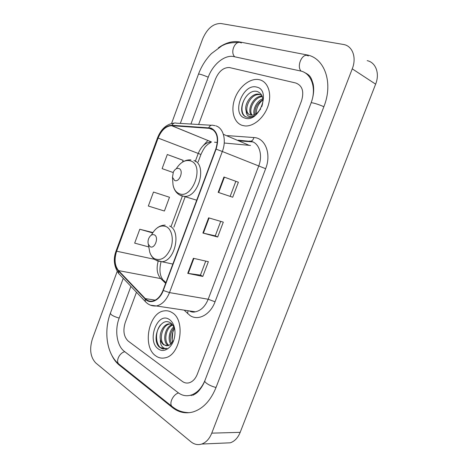 <?xml version="1.0" encoding="UTF-8"?>
<svg xmlns="http://www.w3.org/2000/svg" width="468" height="468" viewBox="0 0 468 468"><rect width="100%" height="100%" fill="white"/><g stroke="black" fill="none" stroke-linecap="round" stroke-linejoin="round"><path stroke-width="0.7" d="M252.919 141.933L239.873 140.909M259.488 79.741L258.4 79.537C249.497 78.209 238.709 87.253 234.684 98.97C230.548 110.664 233.912 122.832 242.33 125.424L244.98 125.933C253.732 126.746 264.496 117.427 268.234 105.388C272.072 93.366 267.912 81.648 259.488 79.741L258.4 79.537C249.497 78.209 238.709 87.253 234.684 98.97C230.548 110.664 233.912 122.832 242.33 125.424L244.98 125.933C253.732 126.746 264.496 117.427 268.234 105.388C272.072 93.366 267.912 81.648 259.488 79.741M172.037 312.571C169.615 311.039 167.047 310.471 164.321 310.875C148.643 312.273 141.968 346.817 155.768 355.873C158.512 357.856 161.501 358.529 164.742 357.891C180.525 355.791 186.112 320.176 172.037 312.571C169.615 311.039 167.047 310.471 164.321 310.875C148.643 312.273 141.968 346.817 155.768 355.873C158.512 357.856 161.501 358.529 164.742 357.891C180.525 355.791 186.112 320.176 172.037 312.571M210.723 128.437C217.193 131.701 218.895 138.563 215.818 149.017L163.028 290.318C160.536 296.478 157.02 300.07 152.492 301.1C149.737 301.527 147.326 300.69 145.267 298.584L118.544 270.603C114.707 265.76 114.075 259.295 116.643 251.211L158.12 138.066C161.366 130.227 165.853 126.097 171.581 125.676L210.723 128.437M210.875 128.021L171.908 125.284C165.959 125.57 161.279 129.8 157.88 137.972L116.427 251.082C113.794 259.36 114.438 265.988 118.363 270.954L145.08 298.947C150.257 304.808 159.705 300.614 163.285 290.482L216.105 149.117C219.258 138.399 217.515 131.368 210.875 128.021M202.802 276.43L200.444 275.114L187.744 273.359L202.802 276.43L208.365 261.694L193.407 258.289L187.744 273.359M232.707 197.233L218.182 192.354L232.707 197.233L238.376 182.222L223.956 176.998L218.182 192.354M220.715 221.382L215.262 235.843L202.896 233.046L217.684 237.013L223.3 222.136L208.611 217.831L202.896 233.046M215.268 235.831L217.684 237.013M182.368 381.426C184.415 382.918 186.621 383.386 188.99 382.836C192.617 381.8 195.384 378.928 197.297 374.224L301.503 100.942C304.282 91.512 302.363 85.527 295.735 82.994L229.384 67.532C223.511 67.41 218.878 71.23 215.496 78.987L198.631 124.5L215.496 78.987C218.878 71.23 223.511 67.41 229.384 67.532L295.735 82.994C302.363 85.527 304.282 91.512 301.503 100.942L197.297 374.224C195.384 378.928 192.617 381.8 188.99 382.836C186.621 383.386 184.415 382.918 182.368 381.426L128.209 341.096L182.368 381.426M136.469 292.237L125.219 322.587C122.797 330.636 123.792 336.808 128.209 341.096C123.792 336.808 122.797 330.636 125.219 322.587L136.469 292.237M181.689 159.769L167.31 154.516L162.109 168.626L173.119 172.505M152.872 232.532L139.786 229.256L134.673 243.126L148.806 246.928M153.486 192.044L148.333 206.037L164.403 211.021L169.498 197.262L153.486 192.044L169.498 197.262M230.221 196.191L235.837 181.303M200.439 275.131L205.733 261.091M182.52 162.098L183.163 160.366L181.555 159.717M167.31 154.516L183.163 160.366M139.786 229.256L152.632 232.906M130.905 286.387L119.135 318.222C114.508 330.238 116.83 345.875 124.377 351.404L178.109 392.64C181.894 395.489 186.007 396.367 190.447 395.279C196.747 393.407 201.603 388.399 205.025 380.25M311.097 102.919C316.801 88.183 311.384 72.926 300.316 70.943L233.456 56.523C224.383 54.756 212.729 64.543 208.26 77.138L190.921 124.043M117.17 271.481L92.395 338.908C89.294 349.198 90.406 357.207 95.729 362.922L190.862 441.739C194.238 444.46 197.853 445.226 201.714 444.05C206.101 442.476 209.448 438.844 211.758 433.146L352.258 68.843C356.768 57.669 352.638 46.18 343.863 44.542L220.931 23.517C213.256 23.377 207.143 28.536 202.597 39.008L171.569 123.447M224.511 443.056L230.332 442.798C234.667 441.289 237.949 437.808 240.178 432.35L375.628 84.158C379.969 73.505 375.833 62.396 367.193 60.659M111.606 354.902C113.607 359.19 116.163 362.601 119.281 365.116L172.446 407.552C178.688 412.448 185.539 413.917 193.003 411.951C202.972 408.798 210.629 400.684 215.976 387.609L323.891 106.657C333.602 82.549 324.453 57.541 306.435 54.82L239.417 41.898C232.578 40.751 225.576 42.734 218.41 47.847M309.044 75.547L307.973 75.208M190.534 395.255L191.623 395.571M252.784 141.868L239.739 140.845M256.16 113.759C256.236 108.225 258.506 103.568 262.963 99.789M254.223 114.718C252.48 109.57 256.862 100.708 262.858 98.76M255.031 114.385C254.51 108.161 257.148 103.241 262.952 99.631M251.415 115.157C246.46 110.003 253.738 95.413 262.191 96.18M252.065 115.157C248.017 109.845 254.434 96.853 262.378 96.701M261.811 106.581C264.104 99.128 262.747 94.156 257.739 91.669C245.864 87.446 235.445 113.121 246.086 116.93L248.093 117.404C250.216 117.585 252.392 116.971 254.621 115.567C252.258 116.889 250.187 117.035 248.414 116.005C246.928 115.058 246.18 113.402 246.174 111.027C246.969 113.057 248.28 114.356 250.105 114.929L251.158 115.134C253.206 115.303 255.253 114.566 257.312 112.928L260.647 108.98M246.174 111.027C243.664 104.405 251.632 92.646 258.962 94.185L261.834 95.384M249.631 114.765C242.284 111.15 250.409 92.734 259.974 94.706L261.448 95.115M256.727 87.106C242.769 82.9 230.917 114.637 245.074 118.129C259.015 123.289 271.604 89.961 256.727 87.106M245.682 116.731C239.487 113.461 241.383 99.859 248.999 93.629M174.576 180.467C179.402 182.912 184.082 170.299 178.992 168.544C176.857 167.942 174.985 169.077 173.376 171.943L172.47 177.273L174.576 180.467M150.076 246.642C154.674 249.584 159.284 237.159 154.422 234.901C152.316 234.082 150.48 235.129 148.912 238.054C147.964 240.189 147.771 242.254 148.327 244.243L150.076 246.642M173.388 330.367L172.739 332.496L172.16 340.096M172.575 341.88C171.768 339.107 171.738 336.153 172.499 333.011L174.359 328.448M170.808 344.191C167.679 339.856 169.106 330.706 173.751 326.892M171.475 343.576C169.217 338.13 170.095 332.847 174.108 327.735M168.252 345.589L167.673 345.203C162.098 341.441 164.906 326.371 172.364 324.646M168.872 345.366L168.796 345.314C163.49 341.734 165.719 327.571 172.686 325.067M174.225 326.839C173.242 323.493 171.639 321.066 169.416 319.55C157.517 310.945 146.268 341.067 158.365 348.958C163.917 353.322 172.306 347.712 174.371 337.966C175.231 334.076 175.184 330.367 174.225 326.839L174.529 329.016C173.768 326.371 172.505 324.388 170.744 323.084C160.512 315.42 150.591 339.832 159.547 347.285L165.385 348.859L166.953 348.362C164.97 348.8 163.279 348.081 161.881 346.203C160.711 344.547 160.214 342.319 160.384 339.522C161.01 341.903 162.098 343.67 163.66 344.811L167.725 345.717L169.942 344.805L173.54 340.552M160.384 339.522C159.021 333.157 163.355 324.377 168.872 323.868L172.025 324.242M166.427 345.805L164.286 344.875C158.383 340.862 161.981 324.646 169.995 324.008L171.083 323.95M163.584 348.976C156.324 348.572 153.738 333.222 160.46 324.973M191.359 311.22L191.225 311.782M227.53 135.626L253.925 137.545C265.233 137.849 271.592 153.919 265.643 168.702L215.046 301.796L208.19 299.239L258.699 166.058C262.881 155.522 259.512 143.764 251.948 141.552L238.159 140.172M215.046 301.796C210.343 314.753 198.227 321.136 190.055 315.561L184.111 310.132M189.142 310.887L195.337 311.817C200.936 310.635 205.218 306.441 208.19 299.239L169.492 292.599C166.392 300.222 162.027 304.68 156.394 305.973L150.45 305.171M208.792 127.624C209.986 125.5 211.495 124.751 213.32 125.383L215.069 125.635M203.077 145.747L207.938 140.429M174.353 123.066C166.725 123.932 161.115 128.858 157.535 137.849L157.88 137.972M116.427 251.082L116.204 250.632L157.535 137.849M118.363 270.954L118.691 273.534L119.428 274.312M211.32 125.26L176.395 123.172C174.576 122.575 173.078 123.277 171.908 125.284M145.08 298.947L145.349 301.585L146.121 302.381M163.285 290.482L169.492 292.599L222.323 151.503L216.105 149.117M215.859 125.857C223.452 128.016 226.693 140.324 222.323 151.503L265.643 168.702M253.925 137.545C253.007 140.453 251.509 141.623 249.421 141.049M188.13 310.734L187.504 313.507M116.643 251.211L154.434 259.301M158.149 261.349C156.207 268.591 157.084 274.336 160.781 278.595L165.631 283.356M118.544 270.603L160.781 278.595L163.619 280.408L165.9 282.637M145.267 298.584L155.212 300.152M250.479 145.443L224.231 143.015M208.693 128.045L213.63 130.151M223.371 134.31L248.461 145.027M171.809 125.687L211.483 141.956C205.774 142.231 201.357 146.057 198.233 153.434L195.408 161.033M217.333 142.442L214.514 142.202M158.12 138.066L200.924 154.481L198.116 162.033M195.349 161.191L195.226 161.524M182.344 196.168L171.107 226.395M203.375 233.169L209.085 217.971M218.655 192.506L224.424 177.167M188.241 273.447L193.892 258.4M216.046 387.422C210.6 386.416 203.668 382.175 204.879 380.636C202.585 387.059 197.876 392.032 197.853 391.839C196.829 392.974 195.092 394.138 192.646 395.337M173.043 407.23L171.844 406.282C168.889 403.077 173.318 394.267 178.542 392.962M119.831 364.829L118.65 363.888C115.649 360.717 119.709 352.691 124.804 351.731M189.3 412.694C180.215 412.337 176.073 409.553 171.844 406.282L118.65 363.888C106.628 354.001 103.586 331.239 110.401 313.197C110.623 314.812 113.548 316.45 119.176 318.1M180.332 123.406L198.473 74.172C199.426 73.862 202.679 74.868 208.242 77.191M241.342 43.009C235.702 39.23 229.583 51.971 234.731 56.786M306.435 54.82L308.307 55.996C302.773 51.971 296.08 66.029 301.105 71.136M323.856 106.739C318.755 104.329 310.799 102.018 311.062 103.007L305.581 117.345M240.178 432.35L211.758 433.146M375.628 84.158L352.258 68.843M173.505 407.564L172.446 407.552M120.27 365.18L119.281 365.116M172.745 181.128L173.002 184.655C173.78 189.019 175.693 191.95 178.735 193.442C192.038 200.52 205.083 165.59 190.792 160.963C185.422 159.442 180.572 162.051 176.243 168.784M180.859 195.706L184.761 196.449C199.023 196.899 207.277 164.484 193.945 160.489M148.929 247.601L149.737 252.1C150.719 255.183 152.311 257.382 154.51 258.699C160.969 261.202 166.368 257.751 170.726 248.338C174.02 239.639 171.896 229.431 166.386 226.705C160.647 224.581 155.663 227.372 151.433 235.076M156.833 260.758L161.899 261.741C175.149 261.167 181.602 230.923 169.603 225.997M189.657 311.115C191.611 312.127 193.506 312.361 195.337 311.817L156.394 305.973C152.024 306.3 148.344 304.838 145.349 301.585L118.691 273.534C113.876 266.409 113.04 258.798 116.175 250.708M171.581 125.676L211.483 141.956L207.529 144.559C206.148 146.244 205.101 145.513 200.924 154.481M185.094 197.028L173.891 227.132M161.045 261.805C159.184 269.322 159.705 275.172 162.607 279.355M305.551 117.421L204.879 380.636M110.401 313.197L123.248 278.331M304.405 72.47C310.869 75.436 311.261 78.197 313.162 84.006C314.274 89.797 313.572 96.133 311.062 103.007M238.616 42.483C232.508 42.442 227.887 43.103 224.751 44.472L221.914 45.782L211.419 53.609C205.744 59.442 201.427 66.292 198.473 74.172M230.332 442.798L201.714 444.05M241.155 42.904L239.417 41.898M259.974 94.706L258.962 94.185M196.7 200.193L179.765 195.08C176.079 192.962 173.827 189.487 173.002 184.655L172.47 177.273M190.874 159.916C188.271 159.699 185.726 160.29 183.234 161.688M172.838 264.069L161.899 261.741L155.247 259.886L154.282 259.178C152.164 257.412 150.649 255.048 149.737 252.1L148.327 244.243M165.192 225.12C162.437 225.114 159.828 226.003 157.353 227.787M172.499 333.011L172.739 332.496M169.995 324.008L168.872 323.868"/></g></svg>
